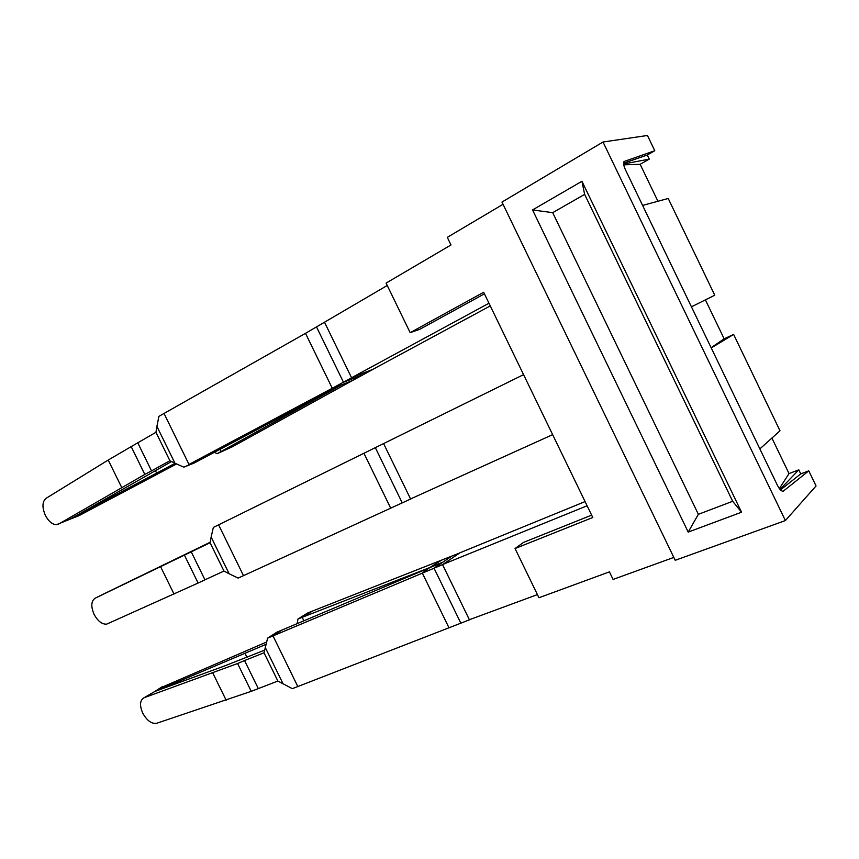 <?xml version="1.0" encoding="UTF-8"?>
<svg xmlns="http://www.w3.org/2000/svg" width="859" height="859" viewBox="0 0 859 859"><rect width="100%" height="100%" fill="white"/><g stroke="black" fill="none" stroke-linecap="round" stroke-linejoin="round"><path stroke-width="1.29" d="M808.781 470.85L783.494 491.004C781.808 491.745 779.747 489.77 777.298 485.099L625.513 169.942C623.698 165.937 623.194 163.124 624.01 161.513L654.783 150.722L647.45 135.475L603.018 142.014L501.978 202.069L675.217 560.304L785.384 520.565L816.05 485.947L808.781 470.85L800.749 473.9L780.477 489.898M603.018 142.014L785.384 520.565M759.871 448.903L780.004 430.788L733.629 334.43L724.148 338.811L711.134 347.702M711.241 347.927L733.629 334.43M691.441 306.824L714.763 295.217L668.216 198.472L642.607 205.43M623.645 163.983L649.264 159.108L640.148 164.316L657.94 201.264M654.783 150.722L647.299 155.017L649.264 159.108M647.299 155.017L623.613 163.199M780.015 489.394L798.806 469.852L800.749 473.9M484.422 293.832L419.933 329.233L410.173 332.669L386.088 283.094L450.996 244.976L447.303 237.342L503.052 204.292M591.636 515.132L523.475 542.437L515.046 548.525L538.947 597.735L609.418 571.869L613.079 579.428L673.821 557.416M515.046 548.525L592.785 517.505L483.66 292.264L410.173 332.669M771.919 438.058L789.024 473.599L779.371 488.588M798.806 469.852L789.024 473.599M705.4 299.877L724.148 338.811M688.209 532.086L532.548 209.94L581.94 181.281L741.553 512.211L732.673 501.291L698.367 514.316L688.209 532.086L741.553 512.211M532.548 209.94L552.691 212.667L698.367 514.316M552.691 212.667L584.635 194.381L732.673 501.291M581.94 181.281L584.635 194.381M640.148 164.316L623.763 164.81M218.605 524.838L243.494 575.648L238.168 578.086L229.138 573.78L211.142 537.058L213.343 527.426L523.571 374.642M258.226 688.413L244.547 660.528L237.589 663.524L251.236 691.334L277.876 681.047L292.339 688.65L297.815 686.545L273.012 635.896L267.6 638.151L276.931 632.16L281.709 630.162L273.012 635.896L442.557 564.642L459.973 552.777L585.076 501.592M552.648 434.654L410.559 498.939L383.651 443.684M587.105 505.779L442.514 564.556M164.026 413.437L188.991 464.408L332.261 388.257L340.916 385.122L194.113 463.065L183.815 467.167L174.968 463.226L156.907 426.386L158.915 416.347L305.503 333.335L387.248 285.478M490.274 305.911L372.548 369.51L351.546 377.745L324.541 322.297M488.986 303.238L352.952 376.983L372.548 369.51M537.423 594.6L469.379 619.715L442.557 564.642M303.893 620.789L302.185 617.299L312.633 610.996L307.919 612.864L297.987 618.963L297.139 623.634M430.638 567.23L297.987 618.963M312.633 610.996L459.576 553.035M440.678 560.691L430.563 567.08L442.9 562.151L281.709 630.162M297.815 686.545L470.925 619.253M266.569 642.038L160.289 687.952M265.968 644.368L159.817 689.455L154.985 691.388L162.813 686.32M153.213 692.418L154.985 691.388M413.039 497.823L412.019 498.284M243.494 575.648L412.062 498.37M210.176 542.244L106.409 592.646L210.154 542.34M210.101 542.598L106.409 592.646M219.979 449.321L221.064 451.533L232.317 446.809L352.845 380.322L341.764 384.8L217.102 453.713L214.439 452.263M217.102 453.713L232.317 446.809M352.845 380.322L372.591 369.595M341.721 384.703L340.916 385.122M305.503 333.335L332.261 388.257L352.995 377.069M68.967 519.663L175.107 463.291M70.223 519.115L78.899 515.722L176.567 463.957M78.899 515.722L77.031 516.452M264.604 650.156L224.467 665.983L154.878 691.452L144.119 697.723L237.589 663.524M267.6 638.151L264.035 652.797L244.547 660.528M251.236 691.334L156.692 723.267C151.624 724.051 146.975 720.68 142.744 713.153C139.405 705.314 139.867 700.171 144.119 697.723M229.138 573.78L223.974 571.063L204.957 579.814L191.235 551.832L184.417 555.139L198.107 583.046L106.634 624.149C101.985 624.407 97.819 621.154 94.125 614.41C90.764 606.508 91.097 601.096 95.134 598.197L184.417 555.139M204.957 579.814L198.107 583.046M211.142 537.058L210.079 542.727L191.235 551.832M171.532 461.541L70.116 519.169L56.469 524.699C52.281 524.495 48.587 521.392 45.377 515.379C41.973 507.411 42.188 501.742 45.999 498.37L108.223 460.037L137.762 442.804L151.528 470.882L144.817 474.415L131.083 446.422M174.968 463.226L169.889 460.725L151.528 470.882M156.907 426.386L155.951 432.302L137.762 442.804M198.687 460.628L183.815 467.167M144.817 474.415L58.648 524.065M68.86 519.695L70.116 519.169M783.494 491.004L782.85 491.241M451.587 556.31L434.01 568.121L460.746 623M247.005 657.393L244.922 653.141M363.174 374.685L343.471 382.244L316.541 326.978M156.671 473.191L155.264 470.345M277.876 681.047L264.035 652.797M283.148 683.979L265.206 647.375M448.86 627.521L422.284 572.974L429.801 567.584M226.164 700.225L212.764 672.951M223.974 571.063L210.079 542.727M390.662 508.099L363.991 453.359M375.383 447.754L402.205 502.826M174.012 594.02L160.579 566.65M106.291 592.699L95.134 598.197M169.889 460.725L155.951 432.302M121.699 487.483L108.223 460.037"/></g></svg>
